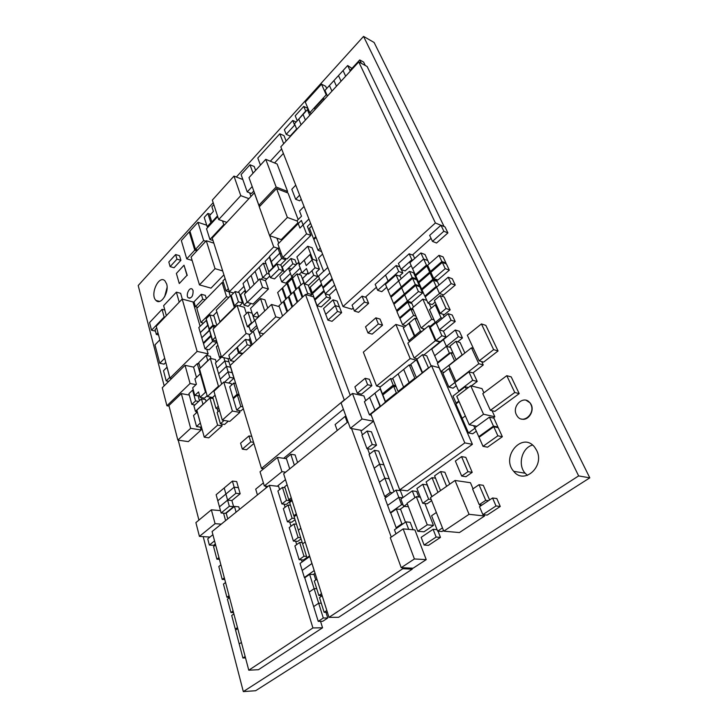 <?xml version="1.0" encoding="UTF-8"?>
<svg xmlns="http://www.w3.org/2000/svg" width="728" height="728" viewBox="0 0 728 728"><rect width="100%" height="100%" fill="white"/><g stroke="black" fill="none" stroke-linecap="round" stroke-linejoin="round"><path stroke-width="1.09" d="M203.203 536.627L243.316 691.6L255.628 690.726L589.798 477.85L374.11 42.479L363.545 36.4L236.354 177.022M243.316 691.6L578.642 475.912L589.798 477.85M213.168 202.657L138.202 285.531L164.173 385.849M178.233 440.158L198.926 520.101M578.642 475.912L363.545 36.4M193.084 290.618L192.356 289.289C189.626 286.268 185.331 295.204 188.243 297.798C191.573 298.507 193.184 296.114 193.084 290.618M532.532 445.063C521.921 447.702 517.435 464.828 525.143 473.227L527.436 475.384M536.682 450.432L534.734 447.292C522.531 431.067 500.464 456.793 513.704 471.325C524.033 485.13 545.063 466.43 536.682 450.432M167.094 287.396L164.628 296.787M166.648 283.956L164.983 280.89C158.904 274.292 149.559 294.895 156.038 300.464C160.715 305.733 169.378 292.374 166.648 283.956M261.106 279.334L262.808 277.65L259.241 267.276L255.146 271.389L258.203 280.38L255.146 271.389L251.087 275.466L254.108 284.457L251.087 275.466L247.047 279.525L250.032 288.506L247.047 279.525L243.043 283.547L245.991 292.529M231.186 295.459L234.471 305.778L238.438 301.847L235.108 291.519L231.186 295.459M236.145 306.233L234.471 305.778M239.466 305.96L242.506 302.966L239.166 292.674L235.108 291.519M242.506 302.966L238.438 301.847M296.605 514.832L294.112 516.734L298.344 530.184L300.855 528.3L298.344 530.184L302.63 543.852L305.178 541.978L302.63 543.852L306.989 557.73L309.564 555.874M402.966 523.887L401.856 523.787L396.314 508.99L390.709 512.967L396.178 527.736L401.856 523.787M405.451 522.167L400.655 509.454L396.314 508.99M397.288 527.827L396.178 527.736M304.75 577.777L309.173 592.073L314.114 588.652L309.637 574.328L304.75 577.777M315.788 579.979L314.05 574.492L309.637 574.328M316.726 588.715L314.114 588.652L309.173 592.073L318.236 621.348L323.296 618.008L318.664 603.212L313.668 606.597L318.664 603.212L314.114 588.652L316.726 588.715M229.557 597.588L227.418 599.162L230.949 612.557L233.106 611.01M233.515 612.557L230.949 612.557M263.399 482.882L255.71 489.143L257.43 494.94M266.202 487.86L265.665 486.095M283.356 508.617L287.442 521.83L292.101 518.263L287.96 505.032L283.356 508.617M295.049 519.719L291.801 522.194L287.442 521.83M290.517 505.287L287.96 505.032M294.667 518.491L292.101 518.263M289.216 527.554L293.393 541.059L298.125 537.537L293.894 524.005L289.216 527.554M301.074 538.902L297.77 541.35L293.393 541.059M296.46 524.215L293.894 524.005M300.7 537.719L298.125 537.537M323.296 618.008L327.764 617.981L322.704 621.312L318.236 621.348M321.285 603.239L318.664 603.212L321.285 603.239M327.764 617.981L325.971 612.312M237 629.074L235.308 629.101L237.492 627.563M233.87 613.904L231.713 615.46L235.308 629.101M237.747 628.546L235.563 630.084L239.212 643.943L241.423 642.433L239.212 643.943L242.915 658.021L245.154 656.52M277.905 491L281.909 503.94L286.504 500.354L282.446 487.378L277.905 491M286.504 500.354L290.836 500.8L286.24 504.377L281.909 503.94M284.985 487.678L282.446 487.378M290.836 500.8L290.554 499.918M321.002 596.55L320.675 595.513M225.562 582.5L223.451 584.084L226.927 597.26L229.047 595.695M229.475 597.297L226.927 597.26M245.518 657.912L242.915 658.021M224.761 579.497L222.222 579.424L224.324 577.832M220.903 564.901L218.828 566.502L222.222 579.424M306.57 556.374L303.976 556.238L299.654 542.415L294.904 545.927L299.172 559.723L303.976 556.238M302.238 542.587L299.654 542.415M306.925 557.521L303.567 559.941L299.172 559.723M219.419 559.313L216.899 559.195L218.964 557.584M215.615 544.944L213.577 546.564L216.899 559.195M236.081 512.175L234.462 506.424L226.181 513.167L227.755 518.891M239.494 509.418L238.757 506.834L234.462 506.424M292.119 500.627L289.653 502.548L293.812 515.779L296.296 513.877M295.195 515.906L293.812 515.779M392.41 492.765L390.199 492.492L384.857 478.214L379.388 482.255L384.675 496.496L390.199 492.492M394.003 491.609L389.171 478.806L384.857 478.214L379.588 464.173L374.201 468.231L379.388 482.255L384.857 478.214L389.171 478.806L383.902 464.819L379.588 464.173L374.42 450.359L369.087 454.454L374.201 468.231L379.588 464.173L383.902 464.819L378.715 451.06L374.42 450.359M386.887 496.76L384.675 496.496M322.167 595.759L319.51 597.57L324.133 612.312L326.827 610.519M327.4 612.312L324.133 612.312M316.926 579.179L314.305 581.008L318.855 595.486L321.503 593.666M322.094 595.531L318.855 595.486M287.114 484.812L284.694 486.741L288.77 499.736L291.227 497.815M291.937 500.063L288.77 499.736M307.899 557.775L306.989 557.73M294.33 465.147L290.818 454.29L286.24 458.039L289.717 468.877M297.579 462.526L295.104 454.927L290.818 454.29M408.681 529.365L405.851 521.885L394.467 529.784L395.968 533.842M413.04 529.747L410.21 522.295L405.851 521.885M366.93 448.612L371.216 449.312L376.512 445.236L372.226 444.508L367.167 431.022L361.934 435.144L366.93 448.612L372.226 444.508M376.512 445.236L371.444 431.795L367.167 431.022M346.082 416.607L345.108 416.416L335.117 424.542L337.246 430.512M347.283 422.404L345.108 416.416M212.904 534.689L207.735 538.838L209.355 545.054L214.551 540.913M215.361 543.971L213.677 545.308L209.355 545.054M324.551 99.19L323.359 98.599L314.505 108.254L315.06 109.537M323.914 99.882L323.359 98.599M416.926 488.461L422.731 503.303L428.646 499.171L422.759 484.293L416.926 488.461M431.631 500.609L427.054 503.803L422.731 503.303M431.777 496.714L427.063 484.884L422.759 484.293M431.185 499.472L428.646 499.171M408.353 506.624L403.658 506.397L407.289 503.831M414.933 497.67L412.303 490.89L400.873 499.053L403.658 506.397M418.791 496.996L416.625 491.445L412.303 490.89M375.202 410.701L369.633 397.452L364.419 401.692L369.396 414.814L380.007 406.342L374.893 393.175L369.633 397.452L375.202 410.701M371.298 415.197L369.396 414.814M415.679 378.378L414.778 378.16L409.245 364.865L403.694 369.378L409.163 382.646L414.778 378.16M411.265 365.392L409.245 364.865M410.064 382.864L409.163 382.646L403.694 369.378L398.189 373.855L403.585 387.105L409.163 382.646L410.064 382.864M449.758 484.138L444.863 472.235L440.577 471.58L434.589 475.857L440.54 490.581M446.619 486.34L440.577 471.58M435.526 478.178L432.032 477.677L426.117 481.9L431.959 496.578M437.956 492.392L432.032 477.677M475.129 428.446L473.564 425.634M476.33 431.167L472.718 433.788L468.495 432.942L474.774 428.373M459.077 401.565L455.883 403.976L462.125 418.327L465.365 415.925L462.125 418.327L468.495 432.942M407.061 503.239L417.772 531.267L427.254 524.815L416.316 496.696L407.061 503.239M427.254 524.815L433.469 525.398L424.005 531.804L417.772 531.267M420.338 497.179L416.316 496.696M433.469 525.398L424.897 503.549M326.69 88.525L325.698 86.286L321.521 84.166L305.296 102.084L309.782 112.722L326.19 94.813L321.521 84.166M327.081 95.25L326.19 94.813M311.42 113.495L309.782 112.722M231.313 295.85L230.621 295.659L216.289 310.064L219.883 321.822L234.371 307.462L230.621 295.659M200.418 367.968L207.753 360.642L206.215 355.364L198.717 362.662L200.218 367.931M210.974 358.549L210.31 356.274L206.215 355.364M200.2 373.864L197.288 363.581L193.584 367.185L196.469 377.45M199.09 363.964L197.288 363.581M436.136 537.046L440.476 537.391L428.483 545.363L424.115 545.045L436.136 537.046L433.105 529.292L421.166 537.337L424.115 545.045M437.055 529.647L433.105 529.292M440.476 537.391L438.029 531.167M253.908 443.479L246.583 449.749L242.342 449.131L250.751 441.905L248.949 435.945L240.586 443.188L242.342 449.131M253.562 442.342L250.751 441.905M251.751 436.391L248.949 435.945M252.716 331.868L250.614 331.34L256.684 325.525M257.175 318.254L248.867 325.935L250.614 331.34M357.311 393.229L361.543 394.148L371.862 385.685L369.378 379.297L365.156 378.305L354.9 386.841L357.311 393.229L367.631 384.721L365.156 378.305M371.862 385.685L367.631 384.721M176.968 259.159L180.908 260.333L174.056 267.758L170.124 266.621L176.968 259.159L175.63 254.545L168.823 262.016L170.124 266.621M180.908 260.333L179.561 255.728L175.63 254.545M206.306 298.662L205.314 295.377L201.301 294.276L194.012 301.811L195.459 306.752L202.784 299.226L201.301 294.276M205.132 299.863L202.784 299.226M197.807 307.371L195.459 306.752M211.812 223.032L210.829 222.695L207.862 213.441L204.24 217.426L207.18 226.681L210.829 222.695M210.647 214.396L207.862 213.441M208.153 227.009L207.18 226.681M296.633 129.002L290.135 136.081L286.204 134.343L294.622 125.125L292.738 120.466L284.357 129.693L286.204 134.343M295.159 125.362L294.622 125.125M296.123 122.022L292.738 120.466M163.527 370.716L166.184 380.908L169.688 377.459L166.994 367.249L163.527 370.716M168.705 381.39L166.184 380.908M295.741 185.176L291.81 189.28L295.659 199.272L299.636 195.177M301.219 199.235L299.672 200.819L295.659 199.272M212.585 341.441L216.671 342.397L209.1 349.786L205.014 348.858L212.585 341.441L211.038 336.227L203.503 343.652L205.014 348.858M216.671 342.397L216.225 340.931M213.923 328.246L213.222 325.907L209.437 329.675L212.521 340.049L215.461 337.164M215.661 326.517L213.222 325.907M216.607 341.013L212.521 340.049M228.674 383.037L233.916 378.178L232.25 372.7L228.11 371.817L220.229 379.224L221.649 384.047M233.916 378.178L229.766 377.313L226.463 366.357L218.618 373.773L220.229 379.224L228.11 371.817L232.25 372.7L230.594 367.258L226.463 366.357L223.851 357.685M224.524 382.2L229.766 377.313M193.539 415.506L196.533 426.526L200.327 423.05L197.288 412.021L193.539 415.506M201.347 426.59L200.701 427.181L196.533 426.526M265.174 280.562L266.876 278.888L262.808 277.65L266.976 273.519L263.363 263.126L259.241 267.276L262.808 277.65L266.876 278.888L269.833 275.967M196.915 250.814L194.776 250.15L189.234 231.886L181.336 240.595L186.741 258.831L194.776 250.15M190.263 232.223L189.234 231.886M192.137 260.451L186.741 258.831M205.797 241.25L203.649 240.559L197.952 222.277L189.926 231.122L195.477 249.386L203.649 240.559M206.707 225.207L197.952 222.277M197.625 250.05L195.477 249.386M292.401 276.776L285.831 283.137L281.745 281.891L290.436 273.437L288.497 268.086L279.843 276.549L281.745 281.891M291.691 269.105L288.497 268.086M380.526 406.452L385.376 402.056L380.198 388.87L374.893 393.175L380.526 406.452M297.424 120.602L305.687 111.056L303.749 106.415L295.213 115.816L297.115 120.466M308.481 110.219L307.662 108.281L303.749 106.415M436.063 340.495L440.222 341.714L446.046 336.982L441.887 335.745L436.036 322.595L430.275 327.363L436.063 340.495L441.887 335.745M436.946 322.886L436.036 322.595M446.046 336.982L443.425 331.122M266.066 263.982L263.363 263.126M269.224 274.21L266.976 273.519M262.553 287.314L268.395 289.034L253.062 304.031L247.22 302.411L262.553 287.314L259.687 278.906L244.471 294.039L247.22 302.411M268.395 289.034L265.511 280.662L259.687 278.906M404.486 387.314L403.585 387.105L398.189 373.855L392.729 378.296L398.061 391.518L403.585 387.105L404.486 387.314M398.962 391.728L398.061 391.518M442.879 373.309L448.903 387.123L454.918 382.473L448.821 368.632L442.879 373.309M456.292 385.704L453.098 388.161L448.903 387.123M450.477 369.078L448.821 368.632M422.276 373.109L416.416 359.732L410.801 364.291L416.361 377.595L422.04 373.055M417.18 359.932L416.416 359.732M455.364 461.033L461.689 476.067L467.958 471.689L461.552 456.62L455.364 461.033M467.958 471.689L472.217 472.354L465.956 476.713L461.689 476.067M472.217 472.354L465.802 457.348L461.552 456.62M428.601 368.059L422.549 354.627L416.88 359.232L422.522 372.554L428.255 367.968M431.149 366.029L426.735 355.774L422.549 354.627M179.225 302.193L176.385 292.156L163.627 305.669L166.348 315.679M182.3 299.108L180.644 293.302L176.385 292.156M383.802 394.157L382.428 393.857L393.229 385.13L390.59 378.56L379.852 387.296L382.428 393.857M395.723 385.713L393.229 385.13M393.084 379.151L390.59 378.56M409.291 322.95L414.778 335.763L420.393 331.094L414.842 318.263L409.291 322.95M416.207 336.181L414.778 335.763M417.217 319.001L414.842 318.263M421.821 331.522L420.393 331.094M423.569 330.066L422.913 328.565M228.292 421.157L224.588 424.479L220.393 423.787L224.106 420.456M219.474 410.374L217.153 412.485L220.393 423.787M215.097 395.222L212.804 397.351L215.989 408.444L218.3 406.324M219.073 408.99L215.989 408.444M243.916 316.007L247.356 326.681L251.451 322.741L247.966 312.048L243.916 316.007M249.258 327.163L247.356 326.681M254.481 320.529L252.061 313.149L247.966 312.048M252.034 322.886L251.451 322.741M265.138 261.343L268.769 271.735L272.973 267.558L269.305 257.157L265.138 261.343M269.76 257.312L269.305 257.157M220.921 357.739L219.501 357.43L221.084 355.91M217.899 345.272L216.334 346.792L219.501 357.43M493.156 417.99L494.831 416.771L483.538 414.232L470.725 385.758L456.793 396.36L469.223 424.724L483.538 414.232M483.911 392.801L482 388.615L470.725 385.758M494.831 416.771L492.083 410.729M476.831 426.317L469.223 424.724M378.36 323.978L382.528 325.189L372.163 334.116L367.995 332.951L378.36 323.978L375.857 317.827L365.547 326.817L367.995 332.951M382.528 325.189L380.016 319.073L375.857 317.827M279.297 306.661L271.508 304.468L254.991 320.356L259.041 332.678L275.748 316.835L271.508 304.468M280.38 318.091L275.748 316.835M263.673 333.852L259.041 332.678M390.299 537.746L401.219 567.667L414.405 558.958L403.148 528.892L390.299 537.746M414.405 558.958L426.226 559.623L413.085 568.213L401.219 567.667M426.226 559.623L414.914 529.911L403.148 528.892M286.45 458.704L277.432 457.411L260.042 471.771L264.328 485.94L281.927 471.68L277.432 457.411M285.649 472.163L281.927 471.68M268.05 486.368L264.328 485.94M277.25 486.231L285.485 479.634M350.368 428.337L361.898 430.43L373.537 421.221L362.034 419L352.461 393.439L341.068 402.866L350.368 428.337L362.034 419M365.702 400.646L363.9 395.914L352.461 393.439M373.537 421.221L371.235 415.178M220.484 510.619L211.366 509.809L195.896 522.613L199.427 536.381L215.078 523.669L211.366 509.809M221.248 524.142L215.078 523.669M225.607 520.629L223.569 513.185M209.946 537.064L199.427 536.381M434.079 319.947L431.731 319.21L422.804 299.099L412.421 307.962L421.139 328.037L431.731 319.21M426.808 300.427L422.804 299.099M431.258 308.162L429.211 303.585M424.715 329.111L421.139 328.037M430.375 326.253L435.135 322.313M168.905 405.523L177.85 440.103L190.654 428.337L181.336 393.602L168.905 405.523M190.654 428.337L201.128 429.984L188.315 441.623L177.85 440.103M189.298 395.067L181.336 393.602M201.128 429.984L200.346 427.127M196.423 412.831L196.041 411.42M194.394 405.423L194.23 404.832M193.648 367.121L185.058 365.32L162.271 387.715L166.912 405.76L190.063 383.501L185.058 365.32M195.996 384.657L190.063 383.501M169.06 406.124L166.912 405.76M444.053 372.381L440.931 371.562L454.545 360.824L450.896 352.643L437.382 363.409L440.931 371.562M453.18 353.289L450.896 352.643M459.35 391.218L458.649 391.045L472.736 380.289L468.905 371.826L454.927 382.619L458.649 391.045M471.344 385.913L477.204 381.454L472.736 380.289M477.204 381.454L473.373 373.027L468.905 371.826M212.512 222.258L211.857 222.04L217.49 215.898M213.814 204.65L211.893 206.77L213.395 211.384L209.728 215.406L211.857 222.04M223.56 282.928L222.076 282.5L196.815 308.381L200.955 322.495L226.544 296.706L222.076 282.5M228.92 297.361L226.544 296.706M230.285 295.996L228.947 291.782M203.239 323.068L200.955 322.495M213.095 315.752L216.871 311.966M264.737 310.983L260.56 298.598L250.55 308.372L253.053 315.988L257.184 311.994L258.759 316.735M267.74 308.09L264.947 299.845L260.56 298.598M258.549 316.098L257.448 317.162L253.053 315.988M310.656 253.908L307.735 246.246L296.906 256.875L299.745 264.519L304.213 260.178L306.242 265.584L312.721 259.323L310.656 253.908M308.19 273.1L302.575 278.478L304.604 283.966L308.708 285.24L317.808 276.622L316.161 272.308L319.428 269.196L316.452 261.416L317.099 260.797L312.094 247.757L307.735 246.246M317.099 260.797L312.721 259.323M312.958 262.289L310.01 254.536L299.108 265.138L301.974 272.873L306.479 268.532L308.526 274.001L315.042 267.758L312.958 262.289M319.428 269.196L315.042 267.758M308.026 272.681L306.361 274.274L301.974 272.873M207.125 395.686L204.486 398.161L200.054 397.342L205.478 392.246L200.255 373.819L194.922 378.942L196.405 384.266L192.692 387.815L194.804 395.468L198.544 391.928L200.054 397.342M206.188 392.383L205.478 392.246M200.964 373.964L200.255 373.819M199.654 395.886L194.804 395.468M304.04 206.488L299.526 211.084L301.501 216.216L297.115 220.657L299.927 228.055L308.927 219.028M282.728 257.494L306.534 233.861L301.374 220.438L277.887 244.126L282.728 257.494L287.078 258.922L310.874 235.417L307.416 226.463L310.583 223.305M322.577 254.09L318.5 258.012L323.66 271.398L327.791 267.485M479.679 436.864L478.76 436.682L493.466 426.108L489.416 417.153L474.829 427.773L478.76 436.682M497.333 427.509L497.952 427.063L493.466 426.108M497.952 427.063L493.903 418.154L489.416 417.153M497.852 435.799L502.347 436.718L487.533 447.183L483.01 446.337L497.852 435.799L493.757 426.745L479.042 437.319L483.01 446.337M502.347 436.718L498.243 427.7L493.757 426.745M222.677 270.925L215.033 268.641L206.279 240.722L191.118 257.057L199.463 284.894L215.033 268.641M213.85 243.143L206.279 240.722M223.924 274.829L211.002 288.133L199.463 284.894M431.285 326.535L428.756 325.762L407.862 343.115L414.15 358.03L435.344 340.74L428.756 325.762M423.86 354.991L439.812 342.051L435.344 340.74M439.812 342.051L439.576 341.523M417.317 358.877L414.15 358.03M473.391 348.384L471.48 347.82L448.93 365.593L455.919 381.399L478.806 363.718L471.48 347.82M472.927 372.909L483.255 364.965L478.806 363.718M483.255 364.965L481.681 361.57M490.39 410.337L494.867 411.365L519.2 393.63L511.211 376.895L506.788 375.675L482.791 393.639L490.39 410.337L514.769 392.483L506.788 375.675M519.2 393.63L514.769 392.483M155.474 331.14L151.551 330.23L164.137 317.044L162.053 309.354L149.559 322.568L151.551 330.23M164.874 317.226L164.137 317.044M164.819 310.055L162.053 309.354M297.261 221.057L287.369 217.435L276.549 188.552L259.277 206.816L269.588 235.626L287.369 217.435M298.171 219.583L288.033 193.029L276.549 188.552M297.907 222.759L281.208 239.621L269.588 235.626M248.994 177.641L258.886 205.278L276.139 187.014L265.756 159.323L248.994 177.641M260.251 205.778L258.886 205.278M286.668 192.492L287.615 191.491L277.122 164.009L265.756 159.323M287.615 191.491L276.139 187.014M242.843 179.525L233.97 176.103L212.33 200.1L218.691 219.583L240.768 195.641L233.97 176.103M248.912 198.653L240.768 195.641M250.96 196.451L249.677 192.847M226.836 222.368L218.691 219.583M156.256 326.244L169.942 378.151L197.124 351.387L182.191 299.081L156.256 326.244M171.662 378.487L169.942 378.151M200.082 326.244L192.984 301.938L182.191 299.081M206.506 355.428L208.135 353.844L197.124 351.387M197.98 363.727L198.799 362.926M208.135 353.844L206.798 349.258M398.662 280.935L388.024 290.354L390.59 296.423L401.301 287.014L398.662 280.935L401.301 287.014L412.185 277.45L409.482 271.353L398.662 280.935L396.05 274.902L385.476 284.339L388.024 290.354L398.662 280.935M402.293 287.351L401.301 287.014L402.293 287.351M391.582 296.742L390.59 296.423M404.713 294.904L393.921 304.295L396.542 310.474L407.398 301.101L404.713 294.904L407.398 301.101L418.436 291.564L415.688 285.358L404.713 294.904M410.719 303.148L411.538 302.448L407.398 301.101L411.538 302.448L422.568 292.965L418.436 291.564M397.734 310.847L396.542 310.474M405.341 294.358L404.331 294.021L415.297 284.475L412.576 278.324L401.674 287.888L404.331 294.021L401.674 287.888L390.963 297.297L393.548 303.412L404.331 294.021L405.341 294.358M418.8 286.432L419.419 285.895L415.297 284.475M419.419 285.895L416.689 279.77L412.576 278.324M429.274 263.864L424.988 254.5L420.893 252.944L409.909 262.744L412.603 268.787L423.66 259.004L420.893 252.944M427.755 260.542L423.66 259.004L412.603 268.787L415.324 274.884L426.453 265.11L423.66 259.004L427.755 260.542M435.116 302.084L432.186 304.568L428.046 303.203L439.503 293.484L436.609 287.141L425.225 296.869L428.046 303.203M442.033 296.251L443.616 294.904L439.503 293.484L451.16 283.601L448.184 277.241L436.609 287.141L439.503 293.484L443.616 294.904L455.255 285.076L451.16 283.601M439.011 285.085L437.428 281.627L433.315 280.162L422.022 289.908L424.815 296.178L436.19 286.441L433.315 280.162M437.064 286.75L436.19 286.441M425.698 296.469L424.815 296.178M427.8 265.611L426.453 265.11M416.307 275.239L415.324 274.884M419.464 282.264L418.454 281.918L429.666 272.154L426.854 265.993L415.715 275.766L418.454 281.918M431.022 272.645L429.666 272.154M428.201 266.484L426.854 265.993M422.649 289.362L421.621 289.016L432.914 279.27L430.066 273.036L418.855 282.801L421.621 289.016M436.409 281.263L437.018 280.735L432.914 279.27M431.422 273.537L430.066 273.036M437.018 280.735L436.472 279.552M415.697 279.425L416.298 278.897L413.595 272.827L409.482 271.353M416.298 278.897L412.185 277.45M401.192 278.697L400.163 276.34L396.05 274.902M422.568 292.965L419.81 286.777L415.688 285.358M394.567 303.74L393.548 303.412M413.258 309.901L410.883 309.136L399.936 318.5L402.602 324.788L413.613 315.452L410.883 309.136M415.997 316.198L413.613 315.452M405.942 325.789L402.602 324.788M415.661 318.518L416.644 317.69M270.425 277.659L274.501 278.906L282.992 270.579L281.108 265.329L277.04 264.027L268.596 272.409L270.425 277.659L278.915 269.287L277.04 264.027M282.992 270.579L278.915 269.287M413.459 307.079L411.911 303.531L407.771 302.193L396.906 311.566L399.545 317.799L410.483 308.445L407.771 302.193M412.976 309.236L410.483 308.445M400.427 318.072L399.545 317.799M251.269 345.545L249.604 340.376L245.482 339.366L237.392 347.083L239.084 352.516L247.22 344.817L245.482 339.366M251.069 345.736L247.22 344.817M242.934 353.408L239.084 352.516M158.558 334.962L156.347 334.452L157.976 332.76M156.702 327.919L155.073 329.62L156.347 334.452M242.77 406.825L240.822 406.47L237.374 395.086L233.315 398.78L236.727 410.146L240.822 406.47M239.321 395.459L237.374 395.086M243.352 408.726L240.913 410.901L236.727 410.146M221.53 357.166L215.442 362.99L217.026 368.368L224.834 360.942L217.026 368.368L218.618 373.773L226.463 366.357L230.594 367.258L228.956 361.852L224.834 360.942L228.956 361.852L227.964 358.604M479.151 360.851L483.601 362.116L498.052 350.969L493.63 349.64L481.426 323.933L467.312 335.235L479.151 360.851L493.63 349.64M498.052 350.969L485.84 325.38L481.426 323.933M206.606 320.156L198.808 327.527L200.291 332.614L207.744 325.17L206.233 320.065M208.126 325.261L200.291 332.614L201.783 337.746L209.273 330.312L208.126 325.261M209.655 330.403L201.783 337.746L203.285 342.915L210.811 335.481L209.655 330.403M436.354 512.494L431.595 515.752L437.646 531.131L442.469 527.9M443.498 530.503L441.987 531.513L437.646 531.131M206.17 318.7L209.218 328.938L213.004 325.17L209.919 314.933L206.17 318.7M209.983 329.129L209.218 328.938M216.817 325.371L213.968 315.979L209.919 314.933M216.207 325.98L213.004 325.17M204.067 343.097L203.285 342.915M317.808 276.622L313.704 275.302L311.966 270.707M304.604 283.966L313.704 275.302M326.453 297.042L330.585 298.298L321.221 306.916L317.08 305.705L326.453 297.042L324.288 291.355L314.969 300.027L317.08 305.705M330.585 298.298L329.338 295.049L325.216 293.784L334.625 285.048M302.193 297.524L298.435 287.205L293.985 291.446L297.707 301.756M299.399 287.496L298.435 287.205M365.274 65.502L363.627 62.08L359.732 59.933L350.341 70.17L350.632 70.78M361.37 63.363L359.732 59.933M351.952 68.414L347.675 65.52L343.061 70.57L345.654 76.203L343.061 70.57L338.484 75.594L341.05 81.218L338.484 75.594L333.943 80.571L336.473 86.204L333.943 80.571L324.952 90.427L327.436 96.05M350.295 71.144L347.675 65.52M472.627 489.08L479.252 504.695L485.74 500.354L479.033 484.702L472.627 489.08M482 505.032L479.252 504.695M489.598 499.963L483.292 485.312L479.033 484.702M488.479 500.709L485.74 500.354M434.398 300.482L440.194 313.349L446.027 308.49L440.158 295.604L434.398 300.482M446.027 308.49L450.159 309.855L444.335 314.687L440.194 313.349M450.159 309.855L444.271 297.015L440.158 295.604M225.134 278.633L222.914 280.908L226.099 290.982L228.337 288.716M230.23 292.028L226.099 290.982M188.916 393.666L191.846 404.413L195.577 400.91L192.611 390.153L188.916 393.666M194.904 404.95L191.846 404.413M193.375 390.299L192.611 390.153M198.626 401.456L195.577 400.91M199.445 400.7L198.162 396.096M206.115 401.519L205.569 399.59L201.438 398.826L193.921 405.869L195.413 411.32L202.966 404.286L201.438 398.826M197.233 411.629L195.413 411.32M165.802 362.426L164.082 364.155L159.76 363.254L164.701 358.276M159.851 339.867L154.982 344.872L159.76 363.254M229.32 506.279L233.615 506.679L225.416 513.349L221.121 512.976L229.32 506.279L227.609 500.127L219.456 506.843L221.121 512.976M233.615 506.679L231.895 500.546L227.609 500.127L235.881 493.302L234.143 487.178L225.907 494.021L227.609 500.127L224.215 487.96L216.143 494.721L217.79 500.764L225.907 494.021L217.79 500.764L219.456 506.843L227.609 500.127L231.895 500.546L240.167 493.757L235.881 493.302M403.33 327.991L408.745 340.786L414.305 336.163L408.827 323.35L403.33 327.991M410.173 341.195L408.745 340.786M409.564 323.569L408.827 323.35M415.734 336.573L414.305 336.163M281.363 253.735L279.77 253.208L271.307 261.671L273.146 266.885L281.654 258.431L277.905 248.021L269.478 256.493L271.307 261.671L279.77 253.208L281.363 253.735M280.335 265.083L285.722 259.76L281.654 258.431M285.722 259.76L285.194 258.304M273.919 267.131L273.146 266.885M308.79 110.374L307.371 109.701L303.057 114.433L305.396 120.056L303.057 114.433L298.771 119.128L301.083 124.752L298.771 119.128L294.522 123.787L296.806 129.42M309.737 115.324L307.371 109.701M399.89 266.894L396.114 265.538L385.558 275.029L388.106 280.999L398.726 271.517L396.114 265.538M399.363 276.058L402.839 272.973L398.726 271.517M402.839 272.973L401.356 269.588M388.916 281.272L388.106 280.999L385.558 275.029L375.175 284.357L377.659 290.317L388.106 280.999L388.916 281.272M386.723 287.287L381.791 291.664L377.659 290.317M411.165 265.565L405.132 270.925L401.019 269.469L411.857 259.796L409.172 253.799L398.398 263.481L401.019 269.469M412.812 260.151L411.857 259.796M414.687 258.486L413.267 255.337L409.172 253.799M354.409 311.056L358.567 312.294L368.623 303.367L366.211 297.443L362.071 296.141L352.07 305.132L354.409 311.056L364.473 302.075L362.071 296.141M368.623 303.367L364.473 302.075M443.853 231.249L447.911 232.924L436.554 243.016L432.478 241.396L443.853 231.249L440.968 225.225L429.666 235.381L432.478 241.396M447.911 232.924L445.017 226.927L440.968 225.225M429.493 309.646L435.244 322.559L441.041 317.754L435.217 304.823L429.493 309.646M435.854 322.75L435.244 322.559M436.554 305.269L435.217 304.823M442.56 318.236L441.041 317.754M444.189 316.889L442.997 314.25M259.214 332.714L260.551 336.791L259.214 332.714M279.497 248.557L277.905 248.021M257.33 327.464L253.299 331.304L256.365 340.74L253.299 331.304L249.185 335.235L252.216 344.653M451.078 320.229L455.209 321.549L443.479 331.14L439.33 329.875L451.078 320.229L448.084 313.668L436.409 323.323L439.33 329.875M455.209 321.549L452.215 315.015L448.084 313.668M453.125 353.28L450.55 347.511L446.382 346.31L458.322 336.709L455.264 330.002L443.407 339.621L446.382 346.31L443.407 339.621L431.759 349.067L434.661 355.737L446.382 346.31L434.661 355.737L437.592 362.462L449.394 353.053L446.382 346.31L450.587 347.484M457.657 341.823L462.462 337.974L458.322 336.709M462.462 337.974L459.404 331.286L455.264 330.002M240.167 493.757L238.42 487.651L234.143 487.178L232.414 481.099L224.215 487.96L225.907 494.021L234.143 487.178L238.42 487.651L236.682 481.59L232.414 481.099M231.895 500.546L227.609 500.127M314.36 239.075L313.577 238.793L315.779 236.627M311.657 226.044L309.473 228.21L313.577 238.793M316.07 237.392L313.868 239.558L318.036 250.314L320.265 248.148M321.585 251.542L318.036 250.314M217.718 216.598L206.534 228.765L209.928 239.512L223.778 224.624L222.55 220.903M224.506 224.879L223.778 224.624M213.004 240.504L209.928 239.512M331.941 91.146L329.429 85.513L331.941 91.146M396.159 386.796L393.666 386.213L382.855 394.931L385.449 401.547L396.332 392.847L393.666 386.213M397.288 393.065L396.332 392.847M386.413 401.756L385.449 401.547M237.619 347.82L236.818 347.629L228.847 355.228L230.503 360.651L238.511 353.062L236.818 347.629M242.36 353.945L238.511 353.062M242.561 353.762L242.406 353.28M234.343 361.498L230.503 360.651M239.075 394.649L237.128 394.276L233.734 383.055L229.72 386.768L233.078 397.97L237.128 394.276M235.672 383.447L233.734 383.055M234.006 398.152L233.078 397.97M310.874 235.417L306.534 233.861M299.099 262.781L298.407 262.553L289.608 271.135L291.555 276.513L300.218 268.113M299.299 264.956L298.407 262.553M293.584 277.15L291.555 276.513M299.044 274.511L301.656 271.99M309.755 556.474L300.027 563.445L302.193 570.452L311.93 563.499L309.709 556.465M311.975 563.508L302.193 570.452L304.368 577.513L314.168 570.588L311.975 563.508M403.003 497.543L400.382 490.672L396.059 490.126L384.939 498.17L387.615 505.396L398.808 497.379L396.059 490.126M402.593 497.834L398.808 497.379L387.615 505.396L390.317 512.685L401.574 504.695L398.808 497.379L402.593 497.834M403.075 504.868L401.574 504.695M391 512.758L390.317 512.685M399.972 509.382L404.122 506.451M305.096 577.532L304.368 577.513M313.331 574.465L315.06 573.255M286.131 141.041L284.002 135.654L279.798 133.797L257.803 158.022L260.433 165.138M283.683 143.707L279.798 133.797M270.343 161.216L281.636 148.949M274.574 162.954L283.383 153.435M296.633 264.282L294.986 259.832L290.918 258.486L282.255 267.03L284.157 272.336L292.865 263.809L290.918 258.486M296.059 264.846L292.865 263.809M341.65 312.667L337.501 311.457L335.262 305.624L339.403 306.861L335.262 305.624L325.716 314.323L327.9 320.138L332.059 321.303L341.65 312.667L337.173 301.092L333.033 299.845L323.541 308.545L325.716 314.323L335.262 305.624L333.033 299.845M327.9 320.138L337.501 311.457M304.049 282.464L299.072 286.595L302.839 296.915M306.261 294.685L307.644 293.375L303.558 282.309M310.374 295.923L311.766 294.622L307.644 293.375M311.766 294.622L308.217 285.085M455.255 285.076L452.279 278.742L448.184 277.241M431.476 271.817L430.476 271.453L441.887 261.507L438.993 255.328L427.654 265.283L430.476 271.453M445.39 263.572L445.973 263.063L441.887 261.507M445.973 263.063L443.079 256.902L438.993 255.328M255.628 170.388L254.199 166.475L249.995 164.783L241.105 174.583L247.229 191.928L252.188 186.559M253.79 191.027L251.469 193.521L247.229 191.928M253.044 173.219L249.995 164.783M445.227 268.632L449.312 270.161L437.828 280.034L433.724 278.56L445.227 268.632L442.306 262.399L430.876 272.336L433.724 278.56M449.312 270.161L446.391 263.946L442.306 262.399M323.614 271.28L318.491 276.13L320.611 281.709L329.921 272.945L320.611 281.709L322.75 287.314L332.104 278.569M323.623 287.587L322.75 287.314M321.831 284.903L312.576 293.593L314.669 299.217L323.978 290.545L321.831 284.903M315.552 299.481L314.669 299.217M332.423 279.379L323.059 288.124L325.216 293.784M329.338 295.049L336.09 288.807M319.401 278.515L310.192 287.214L312.276 292.793L321.53 284.102L319.401 278.515M313.14 293.056L312.276 292.793M292.565 278.132L296.524 289.025L300.992 284.766L296.988 273.865L292.565 278.132M303.74 282.373L301.074 275.157L296.988 273.865M289.253 297.133L288.315 296.86L283.947 301.037L287.56 311.32M291.983 307.161L288.315 296.86M282.591 287.788L286.441 298.653L290.827 294.458L286.932 283.583L282.591 287.788M287.879 283.875L286.932 283.583M294.303 292.338L293.357 292.055L288.943 296.26L292.611 306.561M297.07 302.357L293.357 292.055M245.491 291L244.644 290.754L240.649 294.74L244.035 305.169L247.12 302.129M250.996 303.467L248.111 306.288L244.035 305.169M245.418 293.093L244.644 290.754M287.56 282.983L291.455 293.857L295.887 289.635L291.937 278.742L287.56 282.983M292.893 279.042L291.937 278.742M284.248 301.892L283.319 301.629L278.988 305.769L282.555 316.043M286.932 311.912L283.319 301.629M277.659 292.547L281.463 303.403L285.813 299.254L281.973 288.379L277.659 292.547M282.901 288.661L281.973 288.379M385.895 402.165L385.376 402.056M438.32 362.662L437.592 362.462M450.122 353.262L449.394 353.053M450.55 347.511L446.382 346.31M482.864 514.632L487.141 515.106L500.263 506.479L496.815 498.544L492.556 497.988L479.506 506.697L482.864 514.632L496.005 505.951L492.556 497.988M500.263 506.479L496.005 505.951M449.968 346.1L456.046 359.696L462.107 354.918L455.937 341.314L449.968 346.1M464.864 353.034L460.087 342.551L455.937 341.314M468.377 387.542L465.21 386.75L453.007 396.059L456.092 403.139L458.849 401.055M466.275 389.143L465.21 386.75M456.774 403.294L456.092 403.139M230.194 365.42L261.489 468.45L344.262 399.963L305.46 294.449L230.194 365.42M263.718 468.741L261.489 468.45M350.241 395.286L313.586 296.887L305.46 294.449M283.647 458.303L343.407 409.273M219.192 386.35L218.446 386.195L210.31 358.404L199.508 368.841L207.371 396.542L218.446 386.195M216.243 362.226L215.452 359.532L210.31 358.404M215.078 395.168L212.558 397.506L207.371 396.542M213.168 398.616L209.882 398.007L196.833 410.155L204.259 437.164L217.617 425.143L209.882 398.007M204.259 437.164L208.745 437.846L222.113 425.88L217.617 425.143M222.113 425.88L221.567 423.978M218.027 411.693L217.153 408.645M469.06 514.314L484.566 516.006L459.414 532.559L443.771 531.176L469.06 514.314L455.009 480.471L430.457 497.634L443.771 531.176M473.027 488.806L470.443 482.71L455.009 480.471M484.566 516.006L484.038 514.76M480.371 506.115L479.798 504.768M277.668 248.257L273.719 246.929L269.688 235.654M259.341 206.752L254.345 192.811L212.23 238.065L229.311 291.773L273.719 246.929M278.76 243.252L276.904 238.138M233.643 292.993L229.311 291.773M238.038 292.347L243.98 286.404M312.913 627.945L322.559 627.8L258.458 669.705L248.776 670.206L312.913 627.945L269.351 485.312L212.076 531.549L248.776 670.206M279.634 489.625L278.624 486.386L269.351 485.312M322.559 627.8L320.548 621.33M302.102 561.952L301.447 559.832M296.706 544.599L295.659 541.204M291 526.198L289.699 522.012M285.112 507.252L284.148 504.167M402.811 568.705L412.285 569.132L338.611 617.308L328.992 617.353L402.811 568.705L402.447 567.722M347.993 421.831L283.638 473.782L328.992 617.353M391.255 537.091L351.551 428.555M412.285 569.132L411.921 568.159M385.74 497.588L385.367 496.578M369.596 454.063L367.613 448.721M362.435 434.752L360.751 430.221M444.071 226.526L367.158 66.53L358.758 61.935L280.817 146.838L342.997 306.534L435.399 222.968L358.758 61.935M440.904 225.28L435.399 222.968M353.216 308.044L351.924 309.2L342.997 306.534M365.356 297.17L376.394 287.287M412.421 255.018L431.049 238.338M370.898 414.141L399.736 489.88L464.819 442.897L431.567 365.693L370.898 414.141M464.819 442.897L472.408 444.326L407.48 490.863L399.736 489.88M472.408 444.326L439.075 367.676L431.567 365.693M222.295 420.147L229.802 421.412L239.903 412.394L232.396 411.056L223.787 382.054L213.941 391.245L222.295 420.147L232.396 411.056M231.65 384.985L231.222 383.556L223.787 382.054M239.903 412.394L239.366 410.619M246.41 313.568L244.371 307.298L237.073 305.314L213.049 329.111L221.458 357.148L246.109 333.533L237.073 305.314M249.959 334.489L246.109 333.533M229.684 357.985L228.829 358.795L221.458 357.148M248.503 340.103L250.223 338.474M380.362 386.887L376.585 386.022L410.183 358.567L395.868 324.415L363.345 352.152L376.585 386.022M415.952 360.105L410.183 358.567M403.758 327.636L403.33 326.635L395.868 324.415M409.673 341.614L409.4 340.977M521.585 419.046C528.155 421.121 534.725 411.147 531.121 404.477L530.212 402.975L526.116 400.273M529.911 402.903C524.124 394.631 511.629 405.705 516.389 414.733L517.417 416.407C523.15 424.533 535.681 413.459 530.83 404.404L530.212 402.975M186.978 275.339L179.279 283.547L186.978 275.339L184.011 265.219L176.385 273.437L179.279 283.547M187.26 275.421L184.011 265.219M189.963 298.252L188.243 297.798M525.143 473.227L513.704 471.325M159.614 301.392L156.038 300.464"/></g></svg>
